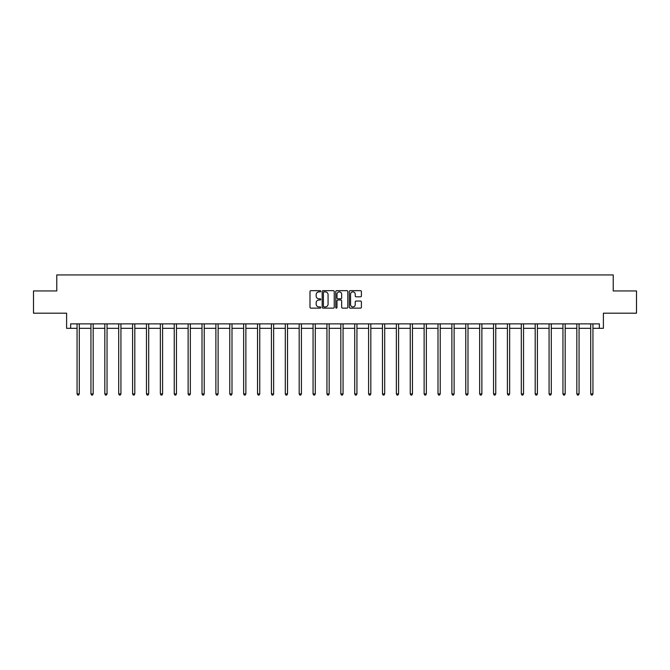 <?xml version="1.0" encoding="UTF-8"?>
<svg xmlns="http://www.w3.org/2000/svg" width="670" height="670" viewBox="0 0 670 670"><rect width="100%" height="100%" fill="white"/><g stroke="black" fill="none" stroke-linecap="round" stroke-linejoin="round"><path stroke-width="1" d="M320.762 291.274A0.611 0.611 0 0 0 320.151 290.663L310.872 290.663A0.871 0.871 0 0 0 309.992 291.534L309.992 307.254A0.871 0.871 0 0 0 310.872 308.133L320.151 308.133A0.611 0.611 0 0 0 320.762 307.522A0.611 0.611 0 0 0 320.151 306.91L318.953 306.91A2.797 2.797 0 0 1 316.156 304.113L316.156 302.798A2.797 2.797 0 0 1 318.953 300.009L320.151 300.009A0.611 0.611 0 0 0 320.762 299.398A0.611 0.611 0 0 0 320.151 298.786L318.953 298.786A2.797 2.797 0 0 1 316.156 295.989L316.156 294.674A2.797 2.797 0 0 1 318.953 291.885L320.151 291.885A0.611 0.611 0 0 0 320.762 291.274M70.651 328.317L70.651 323.87L599.349 323.87L599.349 328.317L603.394 328.317L603.394 313.192L636.5 313.192L636.5 290.939L613.226 290.939L613.226 274.926L56.774 274.926L56.774 290.939L33.5 290.939L33.5 313.192L66.606 313.192L66.606 328.317L77.058 328.317M360.527 296.818A0.871 0.871 0 0 0 361.398 295.947L361.398 291.534A0.871 0.871 0 0 0 360.527 290.663L350.217 290.663A0.871 0.871 0 0 0 349.346 291.534L349.346 307.254A0.871 0.871 0 0 0 350.217 308.133L360.527 308.133A0.871 0.871 0 0 0 361.398 307.254L361.398 301.927A0.871 0.871 0 0 0 360.527 301.056L356.113 301.056A0.871 0.871 0 0 0 355.242 301.927L355.242 304.574A2.337 2.337 0 0 1 352.906 306.91A2.337 2.337 0 0 1 350.569 304.574L350.569 294.222A2.337 2.337 0 0 1 352.906 291.885A2.337 2.337 0 0 1 355.242 294.222L355.242 295.947A0.871 0.871 0 0 0 356.113 296.818L360.527 296.818M334.238 291.534A0.871 0.871 0 0 0 333.359 290.663L323.057 290.663A0.871 0.871 0 0 0 322.178 291.534L322.178 307.254A0.871 0.871 0 0 0 323.057 308.133L333.359 308.133A0.871 0.871 0 0 0 334.238 307.254L334.238 291.534M336.642 290.663L346.943 290.663A0.871 0.871 0 0 1 347.822 291.534L347.822 307.254A0.871 0.871 0 0 1 346.943 308.133L342.538 308.133A0.871 0.871 0 0 1 341.658 307.254L341.658 300.88A0.871 0.871 0 0 0 340.787 300.009L337.864 300.009A0.871 0.871 0 0 0 336.985 300.88L336.985 307.522A0.611 0.611 0 0 1 336.373 308.133A0.611 0.611 0 0 1 335.762 307.522L335.762 291.534A0.871 0.871 0 0 1 336.642 290.663M79.286 328.317L90.944 328.317M93.172 328.317L104.83 328.317M107.049 328.317L118.707 328.317M120.935 328.317L132.593 328.317M134.812 328.317L146.47 328.317M148.698 328.317L160.356 328.317M162.584 328.317L174.242 328.317M176.461 328.317L188.119 328.317M190.347 328.317L202.005 328.317M204.224 328.317L215.882 328.317M218.11 328.317L229.768 328.317M231.996 328.317L243.654 328.317M245.873 328.317L257.531 328.317M259.759 328.317L271.417 328.317M273.645 328.317L285.303 328.317M287.522 328.317L299.18 328.317M301.408 328.317L313.066 328.317M315.285 328.317L326.943 328.317M329.171 328.317L340.829 328.317M343.057 328.317L354.715 328.317M356.934 328.317L368.592 328.317M370.82 328.317L382.478 328.317M384.697 328.317L396.355 328.317M398.583 328.317L410.241 328.317M412.469 328.317L424.127 328.317M426.346 328.317L438.004 328.317M440.232 328.317L451.89 328.317M454.118 328.317L465.776 328.317M467.995 328.317L479.653 328.317M481.881 328.317L493.539 328.317M495.758 328.317L507.416 328.317M509.644 328.317L521.302 328.317M523.53 328.317L535.188 328.317M537.407 328.317L549.065 328.317M551.293 328.317L562.951 328.317M565.17 328.317L576.828 328.317M579.056 328.317L590.714 328.317M592.942 328.317L599.349 328.317M324.012 291.885A0.611 0.611 0 0 0 323.401 292.497L323.401 306.299A0.611 0.611 0 0 0 324.012 306.91L325.285 306.91A2.797 2.797 0 0 0 328.074 304.113L328.074 294.674A2.797 2.797 0 0 0 325.285 291.885L324.012 291.885M341.658 294.264A2.337 2.337 0 0 0 339.322 291.927A2.337 2.337 0 0 0 336.985 294.264L336.985 297.907A0.871 0.871 0 0 0 337.864 298.786L340.787 298.786A0.871 0.871 0 0 0 341.658 297.907L341.658 294.264M79.403 323.87L79.353 323.995A0.888 0.888 0 0 0 79.286 324.33L79.286 393.918L77.058 393.918L77.058 324.33A0.888 0.888 0 0 0 77 323.995L76.941 323.87M79.286 393.918L78.616 395.074L77.728 395.074L77.058 393.918M93.289 323.87L93.23 323.995A0.888 0.888 0 0 0 93.172 324.33L93.172 393.918L90.944 393.918L90.944 324.33A0.888 0.888 0 0 0 90.877 323.995L90.827 323.87M93.172 393.918L92.502 395.074L91.614 395.074L90.944 393.918M107.166 323.87L107.116 323.995A0.888 0.888 0 0 0 107.049 324.33L107.049 393.918L104.83 393.918L104.83 324.33A0.888 0.888 0 0 0 104.763 323.995L104.713 323.87M107.049 393.918L106.379 395.074L105.492 395.074L104.83 393.918M121.052 323.87L120.994 323.995A0.888 0.888 0 0 0 120.935 324.33L120.935 393.918L118.707 393.918L118.707 324.33A0.888 0.888 0 0 0 118.64 323.995L118.59 323.87M120.935 393.918L120.265 395.074L119.377 395.074L118.707 393.918M134.93 323.87L134.879 323.995A0.888 0.888 0 0 0 134.812 324.33L134.812 393.918L132.593 393.918L132.593 324.33A0.888 0.888 0 0 0 132.526 323.995L132.476 323.87M134.812 393.918L134.151 395.074L133.255 395.074L132.593 393.918M148.815 323.87L148.765 323.995A0.888 0.888 0 0 0 148.698 324.33L148.698 393.918L146.47 393.918L146.47 324.33A0.888 0.888 0 0 0 146.412 323.995L146.353 323.87M148.698 393.918L148.028 395.074L147.14 395.074L146.47 393.918M162.701 323.87L162.642 323.995A0.888 0.888 0 0 0 162.584 324.33L162.584 393.918L160.356 393.918L160.356 324.33A0.888 0.888 0 0 0 160.289 323.995L160.239 323.87M162.584 393.918L161.914 395.074L161.026 395.074L160.356 393.918M176.579 323.87L176.528 323.995A0.888 0.888 0 0 0 176.461 324.33L176.461 393.918L174.242 393.918L174.242 324.33A0.888 0.888 0 0 0 174.175 323.995L174.125 323.87M176.461 393.918L175.8 395.074L174.904 395.074L174.242 393.918M190.464 323.87L190.414 323.995A0.888 0.888 0 0 0 190.347 324.33L190.347 393.918L188.119 393.918L188.119 324.33A0.888 0.888 0 0 0 188.061 323.995L188.002 323.87M190.347 393.918L189.677 395.074L188.789 395.074L188.119 393.918M204.342 323.87L204.291 323.995A0.888 0.888 0 0 0 204.224 324.33L204.224 393.918L202.005 393.918L202.005 324.33A0.888 0.888 0 0 0 201.938 323.995L201.888 323.87M204.224 393.918L203.563 395.074L202.675 395.074L202.005 393.918M218.227 323.87L218.177 323.995A0.888 0.888 0 0 0 218.11 324.33L218.11 393.918L215.882 393.918L215.882 324.33A0.888 0.888 0 0 0 215.824 323.995L215.765 323.87M218.11 393.918L217.44 395.074L216.552 395.074L215.882 393.918M232.113 323.87L232.054 323.995A0.888 0.888 0 0 0 231.996 324.33L231.996 393.918L229.768 393.918L229.768 324.33A0.888 0.888 0 0 0 229.701 323.995L229.651 323.87M231.996 393.918L231.326 395.074L230.438 395.074L229.768 393.918M245.991 323.87L245.94 323.995A0.888 0.888 0 0 0 245.873 324.33L245.873 393.918L243.654 393.918L243.654 324.33A0.888 0.888 0 0 0 243.587 323.995L243.537 323.87M245.873 393.918L245.212 395.074L244.316 395.074L243.654 393.918M259.876 323.87L259.826 323.995A0.888 0.888 0 0 0 259.759 324.33L259.759 393.918L257.531 393.918L257.531 324.33A0.888 0.888 0 0 0 257.473 323.995L257.414 323.87M259.759 393.918L259.089 395.074L258.201 395.074L257.531 393.918M273.762 323.87L273.703 323.995A0.888 0.888 0 0 0 273.645 324.33L273.645 393.918L271.417 393.918L271.417 324.33A0.888 0.888 0 0 0 271.35 323.995L271.3 323.87M273.645 393.918L272.975 395.074L272.087 395.074L271.417 393.918M287.639 323.87L287.589 323.995A0.888 0.888 0 0 0 287.522 324.33L287.522 393.918L285.303 393.918L285.303 324.33A0.888 0.888 0 0 0 285.236 323.995L285.185 323.87M287.522 393.918L286.852 395.074L285.964 395.074L285.303 393.918M301.525 323.87L301.466 323.995A0.888 0.888 0 0 0 301.408 324.33L301.408 393.918L299.18 393.918L299.18 324.33A0.888 0.888 0 0 0 299.113 323.995L299.063 323.87M301.408 393.918L300.738 395.074L299.85 395.074L299.18 393.918M315.403 323.87L315.352 323.995A0.888 0.888 0 0 0 315.285 324.33L315.285 393.918L313.066 393.918L313.066 324.33A0.888 0.888 0 0 0 312.999 323.995L312.949 323.87M315.285 393.918L314.624 395.074L313.728 395.074L313.066 393.918M329.288 323.87L329.238 323.995A0.888 0.888 0 0 0 329.171 324.33L329.171 393.918L326.943 393.918L326.943 324.33A0.888 0.888 0 0 0 326.885 323.995L326.826 323.87M329.171 393.918L328.501 395.074L327.613 395.074L326.943 393.918M343.174 323.87L343.115 323.995A0.888 0.888 0 0 0 343.057 324.33L343.057 393.918L340.829 393.918L340.829 324.33A0.888 0.888 0 0 0 340.762 323.995L340.712 323.87M343.057 393.918L342.387 395.074L341.499 395.074L340.829 393.918M357.051 323.87L357.001 323.995A0.888 0.888 0 0 0 356.934 324.33L356.934 393.918L354.715 393.918L354.715 324.33A0.888 0.888 0 0 0 354.648 323.995L354.597 323.87M356.934 393.918L356.272 395.074L355.376 395.074L354.715 393.918M370.937 323.87L370.887 323.995A0.888 0.888 0 0 0 370.82 324.33L370.82 393.918L368.592 393.918L368.592 324.33A0.888 0.888 0 0 0 368.534 323.995L368.475 323.87M370.82 393.918L370.15 395.074L369.262 395.074L368.592 393.918M384.815 323.87L384.764 323.995A0.888 0.888 0 0 0 384.697 324.33L384.697 393.918L382.478 393.918L382.478 324.33A0.888 0.888 0 0 0 382.411 323.995L382.361 323.87M384.697 393.918L384.036 395.074L383.148 395.074L382.478 393.918M398.7 323.87L398.65 323.995A0.888 0.888 0 0 0 398.583 324.33L398.583 393.918L396.355 393.918L396.355 324.33A0.888 0.888 0 0 0 396.297 323.995L396.238 323.87M398.583 393.918L397.913 395.074L397.025 395.074L396.355 393.918M412.586 323.87L412.527 323.995A0.888 0.888 0 0 0 412.469 324.33L412.469 393.918L410.241 393.918L410.241 324.33A0.888 0.888 0 0 0 410.174 323.995L410.124 323.87M412.469 393.918L411.799 395.074L410.911 395.074L410.241 393.918M426.463 323.87L426.413 323.995A0.888 0.888 0 0 0 426.346 324.33L426.346 393.918L424.127 393.918L424.127 324.33A0.888 0.888 0 0 0 424.06 323.995L424.01 323.87M426.346 393.918L425.685 395.074L424.788 395.074L424.127 393.918M440.349 323.87L440.299 323.995A0.888 0.888 0 0 0 440.232 324.33L440.232 393.918L438.004 393.918L438.004 324.33A0.888 0.888 0 0 0 437.945 323.995L437.887 323.87M440.232 393.918L439.562 395.074L438.674 395.074L438.004 393.918M454.235 323.87L454.176 323.995A0.888 0.888 0 0 0 454.118 324.33L454.118 393.918L451.89 393.918L451.89 324.33A0.888 0.888 0 0 0 451.823 323.995L451.773 323.87M454.118 393.918L453.448 395.074L452.56 395.074L451.89 393.918M468.112 323.87L468.062 323.995A0.888 0.888 0 0 0 467.995 324.33L467.995 393.918L465.776 393.918L465.776 324.33A0.888 0.888 0 0 0 465.709 323.995L465.658 323.87M467.995 393.918L467.325 395.074L466.437 395.074L465.776 393.918M481.998 323.87L481.939 323.995A0.888 0.888 0 0 0 481.881 324.33L481.881 393.918L479.653 393.918L479.653 324.33A0.888 0.888 0 0 0 479.586 323.995L479.536 323.87M481.881 393.918L481.211 395.074L480.323 395.074L479.653 393.918M495.875 323.87L495.825 323.995A0.888 0.888 0 0 0 495.758 324.33L495.758 393.918L493.539 393.918L493.539 324.33A0.888 0.888 0 0 0 493.472 323.995L493.421 323.87M495.758 393.918L495.096 395.074L494.2 395.074L493.539 393.918M509.761 323.87L509.711 323.995A0.888 0.888 0 0 0 509.644 324.33L509.644 393.918L507.416 393.918L507.416 324.33A0.888 0.888 0 0 0 507.357 323.995L507.299 323.87M509.644 393.918L508.974 395.074L508.086 395.074L507.416 393.918M523.647 323.87L523.588 323.995A0.888 0.888 0 0 0 523.53 324.33L523.53 393.918L521.302 393.918L521.302 324.33A0.888 0.888 0 0 0 521.235 323.995L521.185 323.87M523.53 393.918L522.86 395.074L521.972 395.074L521.302 393.918M537.524 323.87L537.474 323.995A0.888 0.888 0 0 0 537.407 324.33L537.407 393.918L535.188 393.918L535.188 324.33A0.888 0.888 0 0 0 535.121 323.995L535.07 323.87M537.407 393.918L536.745 395.074L535.849 395.074L535.188 393.918M551.41 323.87L551.36 323.995A0.888 0.888 0 0 0 551.293 324.33L551.293 393.918L549.065 393.918L549.065 324.33A0.888 0.888 0 0 0 549.006 323.995L548.948 323.87M551.293 393.918L550.623 395.074L549.735 395.074L549.065 393.918M565.287 323.87L565.237 323.995A0.888 0.888 0 0 0 565.17 324.33L565.17 393.918L562.951 393.918L562.951 324.33A0.888 0.888 0 0 0 562.884 323.995L562.833 323.87M565.17 393.918L564.509 395.074L563.621 395.074L562.951 393.918M579.173 323.87L579.123 323.995A0.888 0.888 0 0 0 579.056 324.33L579.056 393.918L576.828 393.918L576.828 324.33A0.888 0.888 0 0 0 576.769 323.995L576.711 323.87M579.056 393.918L578.386 395.074L577.498 395.074L576.828 393.918M593.059 323.87L593 323.995A0.888 0.888 0 0 0 592.942 324.33L592.942 393.918L590.714 393.918L590.714 324.33A0.888 0.888 0 0 0 590.647 323.995L590.597 323.87M592.942 393.918L592.272 395.074L591.384 395.074L590.714 393.918"/></g></svg>
